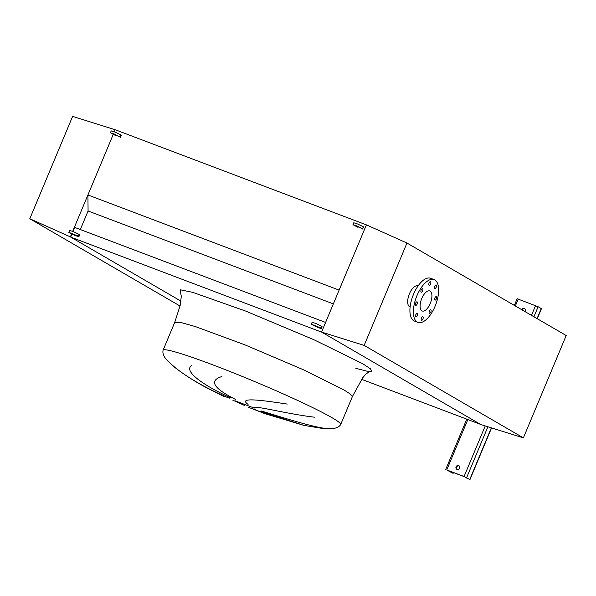 <?xml version="1.0" encoding="UTF-8"?>
<svg xmlns="http://www.w3.org/2000/svg" width="596" height="596" viewBox="0 0 596 596"><rect width="100%" height="100%" fill="white"/><g stroke="black" fill="none" stroke-linecap="round" stroke-linejoin="round"><path stroke-width="0.89" d="M430.856 311.984A1.87 0.849 110.7 0 0 430.774 309.808A1.87 0.849 110.7 0 0 429.366 311.127A1.87 0.849 110.7 0 0 429.448 313.302A1.87 0.849 110.7 0 0 430.856 311.984M436.369 298.805A1.87 0.849 110.7 0 0 436.287 296.622A1.87 0.849 110.7 0 0 434.879 297.94A1.87 0.849 110.7 0 0 434.961 300.123A1.87 0.849 110.7 0 0 436.369 298.805M436.25 287.145A1.87 0.849 110.7 0 0 436.168 284.97A1.87 0.849 110.7 0 0 434.76 286.289A1.87 0.849 110.7 0 0 434.842 288.464A1.87 0.849 110.7 0 0 436.25 287.145M430.565 283.845A1.87 0.849 110.7 0 0 430.483 281.67A1.87 0.849 110.7 0 0 429.083 282.988A1.87 0.849 110.7 0 0 429.157 285.164A1.87 0.849 110.7 0 0 430.565 283.845M422.646 290.833A1.87 0.849 110.7 0 0 422.571 288.658A1.87 0.849 110.7 0 0 421.163 289.976A1.87 0.849 110.7 0 0 421.245 292.152A1.87 0.849 110.7 0 0 422.646 290.833M417.133 304.02A1.87 0.849 110.7 0 0 417.051 301.837A1.87 0.849 110.7 0 0 415.65 303.155A1.87 0.849 110.7 0 0 415.725 305.338A1.87 0.849 110.7 0 0 417.133 304.02M417.252 315.671A1.87 0.849 110.7 0 0 417.17 313.496A1.87 0.849 110.7 0 0 415.77 314.815A1.87 0.849 110.7 0 0 415.844 316.99A1.87 0.849 110.7 0 0 417.252 315.671M422.937 318.972A1.87 0.849 110.7 0 0 422.855 316.796A1.87 0.849 110.7 0 0 421.454 318.115A1.87 0.849 110.7 0 0 421.528 320.29A1.87 0.849 110.7 0 0 422.937 318.972M417.2 322.034A22.872 10.385 -69.3 0 1 416.611 296.503A22.872 10.385 -69.3 0 1 434.112 279.591A22.872 10.385 -69.3 0 1 434.812 279.926A22.872 10.385 -69.3 0 1 435.408 305.457A22.872 10.385 -69.3 0 1 417.908 322.369A22.872 10.385 -69.3 0 1 417.2 322.034M417.908 322.369L414.443 321.058A22.872 10.385 -69.3 0 1 413.736 320.723A22.872 10.385 -69.3 0 1 413.147 295.191A22.872 10.385 -69.3 0 1 430.647 278.28L434.112 279.591M430.133 291.124A10.706 4.857 -69.3 0 1 430.409 303.073A10.706 4.857 -69.3 0 1 422.214 310.993A10.706 4.857 -69.3 0 1 421.886 310.836A10.706 4.857 -69.3 0 1 421.61 298.887A10.706 4.857 -69.3 0 1 429.798 290.967A10.706 4.857 -69.3 0 1 430.133 291.124M410.108 306.962L409.906 306.888A11.227 5.096 -69.3 0 1 409.556 306.724A11.227 5.096 -69.3 0 1 409.266 294.186A11.227 5.096 -69.3 0 1 417.856 285.886L418.064 285.961M364.156 345.389L406.971 243.034L566.2 335.518L523.385 437.874L364.156 345.389L321.572 332.054L480.801 424.531L523.385 437.874M406.971 243.034L366.406 224.878L321.572 332.054M72.69 231.36L113.27 134.346L87.917 194.966L339.117 290.11L366.406 224.878L115.199 129.734L114.32 131.843L115.199 129.734L72.615 116.391L29.8 218.747L180.081 306.039M29.8 218.747L70.373 236.903L180.983 301.151L70.701 237.096L321.9 332.24L480.465 424.345L361.601 379.317M70.373 236.903L71.639 233.863M232.768 400.154L244.651 405.518M251.564 408.275L265.153 413.736L303.856 425.365L260.273 411.143M261.018 410.905C281.834 417.148 317.705 429.001 330.11 428.71M167.036 359.924C180.826 375.197 210.597 390.484 229.236 398.202M221.913 376.53C208.779 380.583 213.256 388.182 235.338 399.32M230.607 397.763C204.19 385.88 182.823 371.07 191.718 365.437M314.412 417.193C287.838 413.989 260.772 406.748 254.522 407.314M248.07 404.401C238.162 397.286 258.634 399.678 287.235 404.081M73.047 231.494L74.746 227.434L325.587 322.443M71.989 234.019L70.701 237.096M87.917 194.966L88.081 210.999L333.35 303.9M88.081 210.999L80.318 229.549M459.546 468.143A2.079 1.848 -59.9 0 0 456.082 466.824A2.079 1.848 -59.9 0 0 459.546 468.143M456.983 469.387A2.079 1.848 120.1 0 1 459.054 465.819M524.957 311.559A2.079 1.848 -59.9 0 0 524.584 308.564A2.079 1.848 -59.9 0 0 521.798 309.726M522.208 309.965A2.079 1.848 120.1 0 1 522.223 309.942A2.079 1.848 120.1 0 1 524.778 308.698M523.072 308.914L522.55 310.158M457.341 466.035L456.365 468.374M454.107 472.814A2.079 1.848 120.1 0 1 452.401 473.053L447.164 470.184L464.485 476.748L469.953 479.609L464.075 476.509L446.747 469.946L452.401 473.053M537.257 318.704L541.444 308.706L538.121 306.739L517.149 298.723L514.348 305.398M467.994 478.96A2.079 1.848 120.1 0 1 467.748 478.841L467.338 478.603A2.079 1.848 -59.9 0 0 467.577 478.715M466.646 477.821A2.079 1.848 -59.9 0 0 467.338 478.603M451.992 472.814A2.079 1.848 -59.9 0 0 453.608 472.628M355.164 225.698L360.64 227.881L355.164 225.698M363.001 229.199L356.766 225.899L352.966 224.677L357.801 227.232M362.554 228.685L363.359 226.771L357.57 223.984L353.763 222.762L352.966 224.677M363.798 227.285L363.269 226.979M112.622 133.832L118.097 136.022L112.622 133.832M120.459 137.333L114.231 134.033L110.424 132.811L115.266 135.367M120.019 136.819L120.817 134.905L115.028 132.118L111.229 130.897L110.424 132.811M121.264 135.419L120.735 135.113M313.533 325.215L319.009 327.405L313.533 325.215M320.462 327.837L311.335 324.194L316.171 326.75L321.371 328.716L320.462 327.837M320.924 328.202L321.728 326.288L315.94 323.501L312.14 322.28L311.335 324.194M321.371 328.716L322.168 326.802L321.639 326.496M70.991 233.349L76.467 235.539L70.991 233.349M77.927 235.971L68.801 232.328L73.636 234.884L78.828 236.85L77.927 235.971M78.389 236.336L79.186 234.422L73.405 231.635L69.598 230.414L68.801 232.328M78.828 236.85L79.633 234.936L79.104 234.63M303.856 425.365L322.548 428.472L330.072 428.71C335.503 428.658 339.05 427.265 340.696 424.516L352.385 396.578L350.5 394.157L343.788 389.806L302.939 369.557L245.209 344.965L195.354 326.571L180.476 322.384L174.77 322.28L163.081 350.217C162.343 353.458 163.84 356.959 167.55 360.722L173.972 366.734C184.171 374.75 195.451 381.969 207.833 388.383L224.267 396.66M180.685 292.614L180.566 289.85L192.627 292.331L245.768 311.112L313.72 339.631L362.726 363.724L370.436 368.79L371.852 371.323L366.868 371.159L355.819 368.313M235.196 400.855L254.269 408.081M340.696 424.516A96.261 6.429 -157.3 0 0 332.099 417.751A96.261 6.429 -157.3 0 0 233.52 372.91A96.261 6.429 -157.3 0 0 163.081 350.217M518.237 299.043L515.339 305.971M467.83 419.554L446.747 469.946M535.566 305.606L531.483 315.351M485.233 425.924L464.075 476.509M538.121 306.739L533.927 316.767M487.915 426.766L466.631 477.642M541.257 308.564L537.063 318.592M491.357 427.839L469.767 479.46M450.099 471.294L449.846 471.913M451.41 471.794L451.12 472.486M352.385 396.571L362.718 377.767L365.907 374.05L369.811 371.39M248.048 407.15L265.153 413.736M180.469 292.196L181.303 296.219L180.305 305.01L174.77 322.28M466.765 419.152L445.659 469.618M491.581 427.913L469.953 479.609"/></g></svg>

